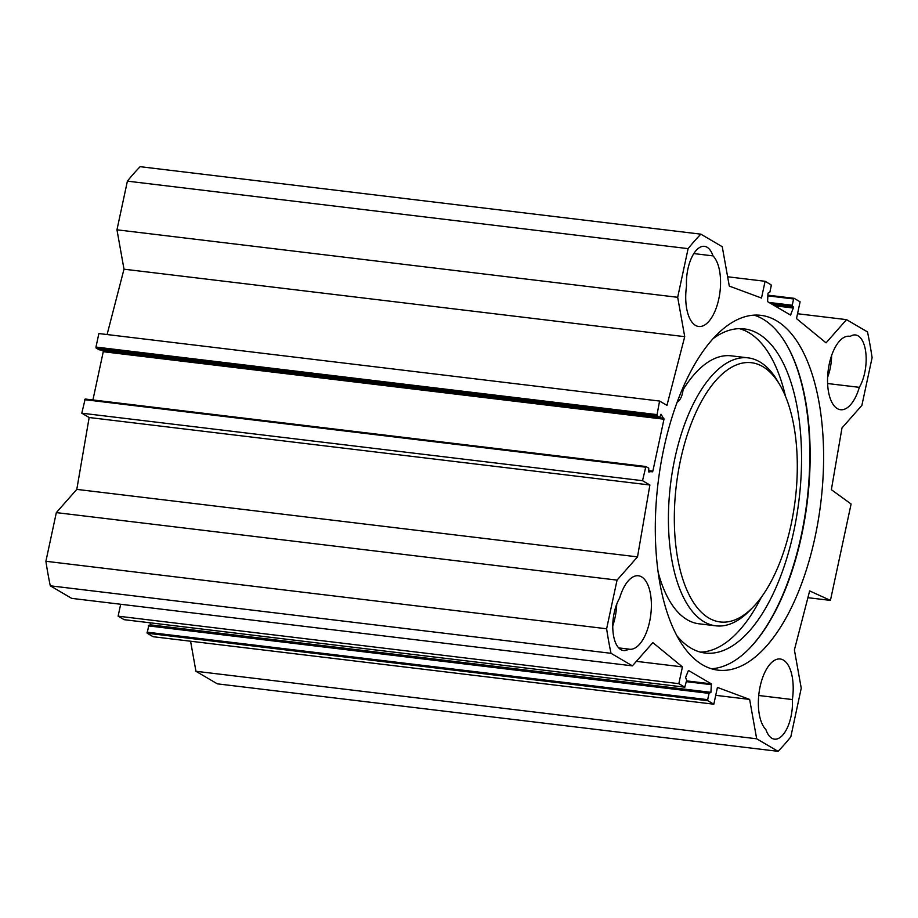 <?xml version="1.0" encoding="UTF-8"?>
<svg xmlns="http://www.w3.org/2000/svg" width="918" height="918" viewBox="0 0 918 918"><rect width="100%" height="100%" fill="white"/><g stroke="black" fill="none" stroke-linecap="round" stroke-linejoin="round"><path stroke-width="1.38" d="M827.623 383.529L859.328 387.339A37.007 16.972 -83.1 0 1 840.544 409.726A37.007 16.972 -83.1 0 1 828.116 370.964A37.007 16.972 -83.1 0 1 849.391 336.252A37.007 16.972 -83.1 0 1 850.206 336.401L848.565 336.195M792.395 699.55A30.478 13.977 -83.1 0 1 774.494 739.162A30.478 13.977 -83.1 0 1 765.91 729.603A37.007 16.972 -83.1 0 1 759.943 687.41A37.007 16.972 -83.1 0 1 780.208 658.998A37.007 16.972 -83.1 0 1 792.395 699.55L758.738 695.5M628.715 649.095A30.478 13.977 -83.1 0 1 623.46 650.529A30.478 13.977 -83.1 0 1 612.914 630.62A30.478 13.977 -83.1 0 1 619.604 598.146A37.007 16.972 -83.1 0 1 638.377 575.77A37.007 16.972 -83.1 0 1 650.805 614.532A37.007 16.972 -83.1 0 1 629.53 649.244A37.007 16.972 -83.1 0 1 628.715 649.095L618.698 647.89M612.765 625.801A37.007 16.972 96.9 0 0 616.747 604.124M713.011 255.892A37.007 16.972 -83.1 0 1 718.978 298.075A37.007 16.972 -83.1 0 1 698.724 326.498A37.007 16.972 -83.1 0 1 686.526 285.946A30.478 13.977 -83.1 0 1 704.427 246.334A30.478 13.977 -83.1 0 1 713.011 255.892L693.824 253.575M645.802 466.528L85.167 399.02L81.794 413.192L89.161 417.518L76.791 489.386L56.331 512.611L45.9 561.277A293.84 134.774 96.9 0 0 50.295 585.81L71.673 598.364L632.399 665.848L652.859 642.623L682.43 666.904L678.838 683.669L684.771 687.157L686.675 680.238L685.597 677.473L688.431 670.438L711.347 683.864L710.934 692.333L709.052 693.377L707.698 699.665L707.893 700.721L713.825 704.198L717.428 687.433L749.627 699.413L756.673 738.783L195.947 671.288L217.337 683.841L778.062 751.326L756.673 738.783M797.535 313.738L846.534 319.636L867.499 331.937A293.175 134.464 -83.1 0 1 872.1 357.676L861.876 405.389L841.978 427.972L831.364 489.684L851.101 503.993L830.434 600.395L809.653 590.917L794.391 649.921L801.242 688.19L790.811 736.856A293.84 134.774 -83.1 0 1 778.062 751.326M846.534 319.636L826.062 342.862L796.503 318.592L800.094 301.827L794.15 298.339L793.6 298.958L792.257 305.246L793.324 308.023L790.49 315.046L767.586 301.62L767.987 293.163L769.881 292.119L771.223 285.831L771.04 284.775L765.096 281.287L761.504 298.052L729.294 286.083L722.248 246.713L700.87 234.159L140.144 166.674A293.84 134.774 96.9 0 0 127.395 181.144L116.965 229.81L123.999 269.181L107.096 334.542M632.399 665.848L611.009 653.306A293.84 134.774 -83.1 0 1 606.626 628.773L617.057 580.107L637.517 556.882L649.887 485.002L642.52 480.688L645.882 466.516L648.728 468.169L648.808 472.024L652.847 471.175L663.989 419.205L661.029 414.248L659.721 417.265L656.875 415.624L659.583 401.051L666.961 405.366L684.725 336.665L677.679 297.306L688.11 248.64A293.84 134.774 -83.1 0 1 700.87 234.159M663.852 448.374A178.7 81.954 -83.1 0 1 760.815 315.333A178.7 81.954 -83.1 0 1 820.83 502.536A178.7 81.954 -83.1 0 1 718.105 670.163A178.7 81.954 -83.1 0 1 663.852 448.374M850.206 336.401A30.478 13.977 -83.1 0 1 855.461 334.955A30.478 13.977 -83.1 0 1 866.018 354.864A30.478 13.977 -83.1 0 1 859.328 387.339M786.072 343.825A179.572 82.356 -83.1 0 1 749.398 648.475M711.461 668.752A178.7 81.954 96.9 0 0 749.731 648.142A178.7 81.954 96.9 0 0 786.313 344.227A178.7 81.954 96.9 0 0 754.022 315.126M102.816 350.228L103.264 351.709L92.925 399.961M830.434 600.395L807.909 597.687M827.611 377.206A30.478 13.977 96.9 0 0 831.605 355.53M659.583 401.051L98.869 333.555L95.965 347.073L96.16 348.129L99.075 349.769M195.947 671.288L190.577 641.223M713.825 704.198L153.111 636.713L147.167 633.225L148.796 625.238L709.442 692.734M150.082 625.387L150.38 622.84M124.205 619.673L118.112 616.173L120.671 604.262M118.112 616.173L678.838 683.669M636.358 661.35L682.43 666.904M715.73 695.328L749.627 699.413M611.009 653.306L50.295 585.81M727.63 276.777L765.096 281.287M688.11 248.64L127.395 181.144M677.679 297.306L116.965 229.81M684.725 336.665L123.999 269.181M642.52 480.688L81.794 413.192M649.887 485.002L89.161 417.518M637.517 556.882L76.791 489.386M617.057 580.107L56.331 512.611M606.626 628.773L45.9 561.277M680.559 459.884A130.597 59.9 -83.1 0 1 779.875 384.952A130.597 59.9 -83.1 0 1 753.139 607.05A130.597 59.9 -83.1 0 1 688.844 594.256A130.597 59.9 -83.1 0 1 680.559 459.884M677.128 636.013A163.243 74.874 96.9 0 0 705.173 653.042A163.243 74.874 96.9 0 0 799.016 499.92A163.243 74.874 96.9 0 0 744.188 328.896A163.243 74.874 96.9 0 0 712.907 338.788M700.411 652.124A163.243 74.874 96.9 0 0 761.309 597.308M785.498 396.358A163.243 74.874 96.9 0 0 739.346 328.655M683.233 387.029A13.059 5.99 -83.1 0 1 677.151 402.13M683.072 389.76A134.946 61.896 -83.1 0 1 731.198 355.828L748.101 357.859A134.946 61.896 -83.1 0 1 777.5 380.913L779.875 384.952M753.139 607.05L749.88 610.413A134.946 61.896 -83.1 0 1 715.845 625.824L698.954 623.792A134.946 61.896 -83.1 0 1 658.286 572.752M715.845 625.824A134.946 61.896 -83.1 0 1 674.879 458.334A134.946 61.896 -83.1 0 1 748.101 357.859M652.847 471.175L648.601 470.659M663.989 419.205L103.264 351.709M686.538 680.881L711.347 683.864M124.056 619.661L684.771 687.157M147.167 633.225L707.893 700.721M146.983 632.169L707.698 699.665M148.326 625.881L709.052 693.377M150.208 624.837L710.934 692.333M686.366 681.649L711.565 684.69M767.827 295.171L794.001 298.327M767.769 295.848L793.6 298.958M768.986 302.447L792.257 305.246M771.2 303.743L792.441 306.302M771.958 304.191L793.198 306.75M774.654 305.774L793.324 308.023M789.434 314.449L790.903 314.622M656.691 414.569L95.965 347.073M656.875 415.624L96.16 348.129M659.64 417.242L98.915 349.747M663.898 418.241L103.172 350.745M652.411 471.818L648.498 471.347M645.411 467.17L84.697 399.674M684.851 687.18L124.125 619.684M709.522 692.723L148.796 625.238M767.827 295.16L794.081 298.316M659.721 417.265L98.995 349.769M645.882 466.516L85.167 399.02"/></g></svg>
